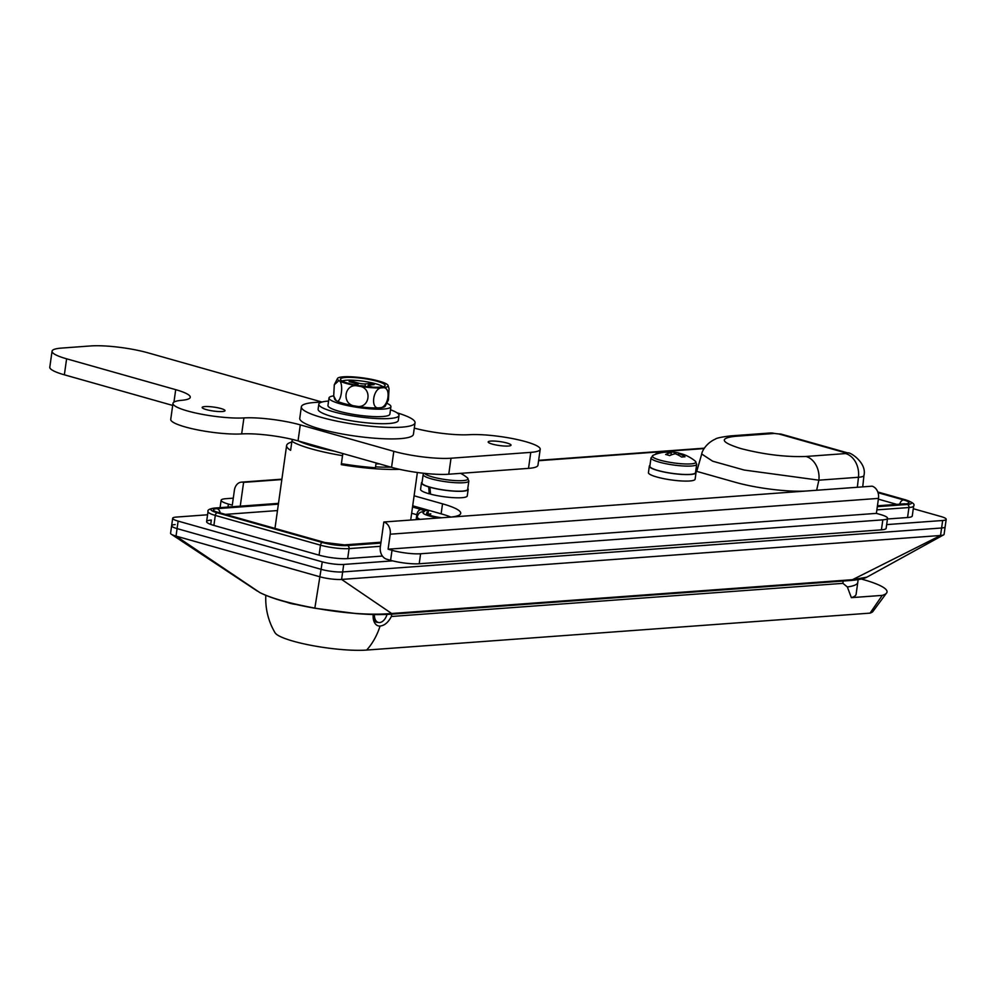 <?xml version="1.0" encoding="UTF-8"?>
<svg xmlns="http://www.w3.org/2000/svg" width="996" height="996" viewBox="0 0 996 996"><rect width="100%" height="100%" fill="white"/><g stroke="black" fill="none" stroke-linecap="round" stroke-linejoin="round"><path stroke-width="1.49" d="M291.791 442.025A66.62 11.454 8 0 0 286.611 445.536A66.62 11.454 8 0 0 290.62 450.329L291.89 441.34A2.565 2.353 -58.4 0 1 292.924 439.547M342.25 463.787L341.255 464.646A66.62 11.454 8 0 0 399.583 469.328M341.255 464.646L342.524 455.658A66.62 11.454 -172 0 1 291.89 441.34M441.801 517.758A14.355 2.465 -172 0 1 426.711 513.587A14.355 2.465 -172 0 1 428.23 512.243M375.554 466.85A56.374 9.686 8 0 0 390.942 467.149M943.623 534.864A15.376 2.639 -172 0 1 940.548 535.487L852.501 579.684L866.856 577.157L943.623 534.864A15.376 2.639 -172 0 0 944.096 534.329L945.142 526.834A15.376 2.639 -172 0 1 941.606 527.992L342.661 571.941A15.376 2.639 -172 0 1 321.21 569.351L177.089 528.602A15.376 2.639 -172 0 1 171.623 525.751A15.376 2.639 -172 0 1 175.172 524.581M913.282 508.707L940.747 516.476A15.376 2.639 -172 0 1 946.2 519.327L945.142 526.834A15.376 2.639 -172 0 1 941.606 527.992L940.548 535.487L341.603 579.435A15.376 2.639 -172 0 1 320.152 576.858L176.031 536.097A15.376 2.639 -172 0 1 171.374 534.279A15.376 2.639 -172 0 1 170.577 533.246L172.681 518.244A15.376 2.639 -172 0 1 176.217 517.086L207.579 514.783M390.407 614.258C374.259 615.042 366.603 614.271 356.319 613.586L314.985 608.257C290.558 603.937 272.219 598.733 259.944 592.645L259.757 592.52C270.775 598.11 289.139 603.302 314.848 608.095C344.616 613.486 370.226 615.279 391.677 613.499A2.565 1.98 85.8 0 1 390.407 614.258L851.231 580.444A2.565 1.98 85.8 0 0 852.501 579.684L391.677 613.499L341.603 579.435L342.661 571.941A15.376 2.639 -172 0 1 321.21 569.351L177.089 528.602A15.376 2.639 -172 0 1 171.623 525.751M866.856 577.157L866.856 577.157C864.54 578.589 859.336 579.684 851.231 580.444M342.96 453.578L342.524 455.658M388.589 467.186A48.68 8.366 8 0 0 387.145 466.688M734.836 436.348C719.025 438.277 721.029 442.349 740.862 448.574C764.106 454.55 785.832 457.176 806.013 456.467L845.616 453.566L845.206 452.719L778.984 433.995L774.44 433.447L734.836 436.348A20.493 15.799 85.8 0 0 730.529 435.899C721.465 437.02 716.398 438.091 715.315 439.124C705.753 443.444 701.856 451.711 701.719 454.014L696.739 471.382M816.633 490.256L818.874 480.184L744.186 470.037L712.663 461.198L701.719 454.014M857.344 487.268L858.477 477.271L818.874 480.184A20.493 15.799 -94.2 0 0 806.013 456.467M430.807 513.874A12.811 2.204 8 0 0 428.068 514.521M391.727 614.159L391.366 616.487C388.303 622.388 384.543 625.575 380.074 626.048A13.571 8.329 -74.2 0 1 373.388 619.275A13.571 8.329 -74.2 0 1 373.189 614.52M378.156 622.388A10.508 6.437 105.8 0 0 378.169 622.388A10.508 6.437 105.8 0 1 376.737 622.251A10.508 6.437 105.8 0 1 373.214 618.118M861.353 579.05A66.62 11.454 -172 0 1 886.851 592.608L872.757 611.693A55.739 9.587 -172 0 1 870.056 613.125L366.653 650.064A52.514 9.026 -172 0 1 293.372 641.225A52.514 9.026 -172 0 1 275.045 632.759A66.62 66.62 0 0 1 265.82 595.384M296.198 604.46A48.069 32.046 151.8 0 1 289.861 603.227A48.069 32.046 151.8 0 1 286.375 602.045M391.366 616.487L842.927 583.345L847.359 586.955L851.343 597.65A66.62 11.454 8 0 0 856.112 594.251L857.78 582.411A66.62 11.454 -172 0 1 847.359 586.955M886.851 592.608A66.62 11.454 -172 0 1 882.269 595.384L870.056 613.125M851.343 597.65L882.269 595.384M379.613 463.937A46.127 7.931 -172 0 1 375.978 463.862M376.102 462.941L375.43 467.759A66.62 11.454 -172 0 1 341.404 463.65L342.823 453.541M206.259 409.593A11.529 1.98 -172 0 1 202.163 407.451A11.529 1.98 -172 0 1 208.874 406.592A11.529 1.98 -172 0 1 220.913 408.522A11.529 1.98 -172 0 1 225.009 410.663A11.529 1.98 -172 0 1 218.298 411.522A11.529 1.98 -172 0 1 206.259 409.593M492.273 444.091A11.529 1.98 -172 0 1 488.177 441.95A11.529 1.98 -172 0 1 494.888 441.091A11.529 1.98 -172 0 1 506.927 443.021A11.529 1.98 -172 0 1 511.023 445.162A11.529 1.98 -172 0 1 504.312 446.021A11.529 1.98 -172 0 1 492.273 444.091M414.299 428.118A40.998 7.047 8 0 0 469.265 434.692A40.998 7.047 -172 0 1 514.509 438.975A40.998 7.047 -172 0 1 540.206 449.258L537.952 465.257A40.998 7.047 -172 0 1 528.515 468.369L448.76 474.221A40.998 7.047 -172 0 1 391.565 467.323L298.041 440.879A40.998 7.047 8 0 0 241.667 433.92A40.998 7.047 -172 0 1 185.293 426.973A40.998 7.047 -172 0 1 170.739 419.353L172.98 403.355A40.998 7.047 -172 0 1 181.621 400.317A40.998 7.047 8 0 0 190.261 397.267A40.998 7.047 8 0 0 175.707 389.66L66.608 358.809A40.998 7.047 -172 0 1 52.053 351.19A40.998 7.047 -172 0 1 61.491 348.09L90.785 345.936A40.998 7.047 -172 0 1 147.981 352.833L321.994 402.035M540.206 449.258A40.998 7.047 -172 0 1 530.768 452.371L451.014 458.222A40.998 7.047 -172 0 1 393.806 451.325L300.294 424.881A40.998 7.047 8 0 0 243.92 417.922A40.998 7.047 -172 0 1 187.547 410.975A40.998 7.047 -172 0 1 172.98 403.355M172.694 405.434L64.354 374.807A40.998 7.047 -172 0 1 49.8 367.188L52.053 351.19M374.396 614.544A10.246 6.287 105.8 0 0 378.256 622.413A10.246 6.287 105.8 0 0 379.638 622.55A10.246 6.287 105.8 0 0 387.033 614.445M390.482 409.779A40.487 6.96 -172 0 1 398.998 415.444L398.3 420.449A40.487 6.96 -172 0 1 352.559 420.997A40.487 6.96 -172 0 1 318.122 409.169L318.82 404.177A40.487 6.96 -172 0 1 328.568 401.077M398.998 415.444A40.487 6.96 -172 0 1 353.256 415.992A40.487 6.96 -172 0 1 318.82 404.177M388.104 549.207L390.208 534.205A10.246 7.906 -94.2 0 0 383.834 522.004L380.31 547.003A10.246 7.906 -94.2 0 0 386.697 559.204L390.594 560.312L392.001 550.315L388.104 549.207L876.38 513.376L878.484 498.386L390.208 534.205M240.248 506.167L243.597 482.363A10.246 7.906 -94.2 0 0 241.443 482.139A10.246 7.906 -94.2 0 0 234.409 490.157L232.292 505.159L228.395 504.051L227.972 507.064M228.395 504.051A20.493 3.523 8 0 1 221.124 500.241A20.493 3.523 8 0 1 225.843 498.697L233.276 498.149M655.306 454.413A51.244 8.815 -172 0 1 666.76 451.313L704.11 448.574M243.597 482.363L281.831 479.562M412.693 505.794L441.128 513.824A51.244 8.815 -172 0 1 450.864 517.061M414.099 495.796L442.535 503.827A51.244 8.815 -172 0 1 460.725 513.351A51.244 8.815 -172 0 1 448.935 517.235L383.834 522.004M878.484 498.386A10.246 7.906 85.8 0 0 872.098 486.185L806.997 490.966A51.244 8.815 -172 0 1 735.496 482.338L695.743 471.096M887.548 518.294L886.141 528.291A20.493 3.523 -172 0 1 881.423 529.847L882.83 519.85A20.493 3.523 8 0 0 887.548 518.294A20.493 3.523 8 0 0 880.277 514.484L876.38 513.376M392.001 550.315A20.493 3.523 8 0 0 420.598 553.764L419.204 563.761L881.423 529.847M419.204 563.761A20.493 3.523 -172 0 1 390.594 560.312M420.598 553.764L882.83 519.85M946.2 519.327A15.376 2.639 -172 0 1 942.664 520.497L941.606 527.992L342.661 571.941L343.72 564.446A15.376 2.639 -172 0 1 322.268 561.856L178.135 521.107A15.376 2.639 -172 0 1 172.681 518.244M942.664 520.497L886.664 524.606M392.648 560.848L343.72 564.446M905.787 499.98A2.565 1.569 105.8 0 0 905.464 499.818C912.411 502.171 915.15 504.213 913.668 505.968L912.274 515.965A20.493 3.523 -172 0 1 907.555 517.522L887.448 519.003M382.427 556.054L347.666 558.607A20.493 3.523 -172 0 1 319.069 555.158L213.891 525.415A20.493 3.523 -172 0 1 206.608 521.605A20.493 3.523 -172 0 1 211.326 520.061L210.716 524.406M424.645 473.374A21.987 3.785 8 0 0 432.301 476.897A21.987 3.785 8 0 0 462.991 480.607A21.987 3.785 8 0 0 467.361 477.794A40.998 40.998 0 0 0 460.625 473.349M468.842 480.981A23.057 3.959 8 0 1 463.538 482.736A23.057 3.959 8 0 1 437.954 480.421A23.057 3.959 8 0 1 423.175 474.569L421.993 482.923A23.057 3.959 8 0 0 428.703 486.77A23.057 3.959 8 0 0 429.886 487.119A23.057 3.959 8 0 0 462.356 491.09A23.057 3.959 8 0 0 467.672 489.347L468.842 480.981L467.361 477.794M467.784 488.513A23.568 4.059 -172 0 1 468.182 489.41L467.261 495.908A23.568 4.059 -172 0 1 461.833 497.701A23.568 4.059 -172 0 1 430.546 494.165L429.886 487.119M468.182 489.41A23.568 4.059 -172 0 1 462.754 491.202A23.568 4.059 -172 0 1 429.562 487.144M428.703 486.77L429.251 493.817A23.568 4.059 -172 0 1 420.573 489.347L421.482 482.848A23.568 4.059 -172 0 1 422.117 482.089M428.367 486.795A23.568 4.059 -172 0 1 421.482 482.848M429.251 493.817L430.484 493.73M670.968 455.035L671.304 452.632A40.911 31.536 85.8 0 0 664.581 452.246A40.301 25.211 -108.1 0 1 666.137 452.047A40.998 40.998 0 0 0 653.339 455.184L653.339 455.184A21.987 3.785 8 0 0 660.161 460.177A21.987 3.785 8 0 0 690.851 463.887A21.987 3.785 8 0 0 695.22 461.073A40.998 40.998 0 0 0 683.717 454.5A40.911 25.087 -74.2 0 1 683.916 454.574M696.702 464.261A23.057 3.959 8 0 1 691.398 466.016A23.057 3.959 8 0 1 665.814 463.7A23.057 3.959 8 0 1 651.035 457.849L649.853 466.203A23.057 3.959 8 0 0 664.643 472.067A23.057 3.959 8 0 0 690.216 474.37A23.057 3.959 8 0 0 695.532 472.627L696.702 464.261L695.22 461.073M678.438 455.147L678.674 453.529A40.911 31.536 -94.2 0 1 684.987 456.815A40.301 19.024 135.4 0 0 681.638 457.064A40.911 31.536 85.8 0 0 675.313 453.778A40.911 25.087 -74.2 0 0 669.661 455.62A40.301 24.713 -127.1 0 0 667.644 454.973A40.301 24.713 -127.1 0 0 665.652 454.487A40.911 25.087 105.8 0 1 671.304 452.632M666.137 452.047A40.301 25.211 -108.1 0 1 667.93 451.997L667.98 452.209M682.895 454.213A40.301 30.901 127.8 0 0 681.949 453.927A40.301 30.901 127.8 0 0 679.907 453.441A40.911 25.087 105.8 0 0 677.292 452.682A40.911 25.087 105.8 0 0 674.653 452.396A40.911 31.536 -94.2 0 0 670.532 451.923A40.911 31.536 -94.2 0 0 667.93 451.997M695.644 471.793A23.568 4.059 -172 0 1 696.03 472.689L695.121 479.188A23.568 4.059 -172 0 1 689.693 480.981A23.568 4.059 -172 0 1 663.548 478.615A23.568 4.059 -172 0 1 648.433 472.627L649.342 466.128A23.568 4.059 -172 0 1 649.977 465.369M696.03 472.689A23.568 4.059 -172 0 1 690.614 474.482A23.568 4.059 -172 0 1 664.457 472.116A23.568 4.059 -172 0 1 649.342 466.128M678.674 453.529A40.911 25.087 -74.2 0 1 683.717 454.5M674.653 452.396L674.441 453.939M397.031 412.817A57.395 9.873 -172 0 1 415.046 422.802L413.427 434.293A57.395 9.873 -172 0 1 400.218 438.638A57.395 9.873 -172 0 1 336.561 432.899A57.395 9.873 -172 0 1 299.759 418.32L301.365 406.816A57.395 9.873 -172 0 1 314.587 402.471A57.395 9.873 -172 0 1 321.434 402.197M415.046 422.802A57.395 9.873 -172 0 1 401.836 427.147A57.395 9.873 -172 0 1 338.179 421.408A57.395 9.873 -172 0 1 301.365 406.816M379.912 387.158A22.547 3.872 8 0 0 384.979 385.776A22.547 3.872 8 0 0 371.558 379.912A22.547 3.872 8 0 0 345.637 377.472A22.547 3.872 8 0 0 340.483 379.526A22.547 3.872 8 0 0 355.821 385.091A22.547 3.872 8 0 0 379.912 387.158M382.912 386.747A21.265 3.66 8 0 0 367.25 381.879A21.265 3.66 8 0 0 346.259 380.248A21.265 3.66 8 0 0 342.188 381.032M333.71 395.947L334.644 399.172A25.622 4.407 8 0 0 336.138 400.591L333.71 395.947L334.295 384.73L338.939 380.596A25.622 4.407 8 0 0 358.423 386.099A25.622 4.407 8 0 0 382.252 387.818A25.622 4.407 8 0 0 388.091 385.464A25.622 4.407 8 0 0 386.61 384.033A25.622 4.407 8 0 0 367.138 378.53A25.622 4.407 8 0 0 343.296 376.812A25.622 4.407 8 0 0 337.569 378.356A25.622 4.407 8 0 0 338.939 380.596C344.205 382.252 341.03 405.098 336.138 400.591A25.622 4.407 8 0 0 355.609 406.094C340.931 405.135 344.031 382.29 358.423 386.099C373.127 387.095 369.952 409.941 355.609 406.094A25.622 4.407 8 0 0 379.439 407.812C369.802 409.941 372.965 387.133 382.252 387.818C391.864 385.676 388.751 408.485 379.439 407.812A25.622 4.407 8 0 0 385.178 406.268L388.44 399.894L389.025 388.677L388.091 385.464M367.873 386.822L368.072 385.39A5.129 0.884 8 0 1 369.255 385.004L374.135 384.643L370.238 383.547L369.591 384.979M354.078 384.73L355.597 384.618A5.129 0.884 8 0 0 356.78 384.232A5.129 0.884 8 0 0 354.95 383.286L349.11 381.63L352.372 381.393L358.211 383.037A5.129 0.884 8 0 0 365.358 383.908L370.238 383.547M368.072 385.39A5.129 0.884 8 0 0 369.89 386.348L372.84 387.183M359.432 385.726L359.494 385.726A5.129 0.884 8 0 1 366.64 386.585L367.25 386.759M352.646 382.626L352.372 381.393M333.697 395.86A31.262 5.378 8 0 0 329.004 397.964L327.958 405.459A31.262 5.378 8 0 0 358.162 415.133A31.262 5.378 8 0 0 389.872 414.162L390.918 406.667A31.262 5.378 8 0 0 386.996 403.355M329.004 397.964A31.262 5.378 8 0 0 359.22 407.638A31.262 5.378 8 0 0 390.918 406.667M428.405 510.923A10.246 1.768 -172 0 1 420.798 509.491A10.246 1.768 -172 0 1 423.91 511.844A17.94 3.088 8 0 0 438.887 517.97M277.473 510.562L225.37 514.384M274 528.129L275.021 528.054M298.327 440.954A64.055 11.018 8 0 0 334.544 451.2M314.848 608.095L322.268 561.856M259.757 592.52L176.031 536.097L178.135 521.107M380.41 546.306L349.073 548.609A20.493 3.523 -172 0 1 320.475 545.161L215.298 515.418L213.891 525.415M278.469 503.453L215.036 508.109A17.94 3.088 8 0 0 217.277 512.803A2.565 1.569 105.8 0 0 215.298 515.418A20.493 3.523 -172 0 1 208.015 511.608L206.608 521.605M217.277 512.803L322.455 542.534A2.565 1.569 105.8 0 0 320.475 545.161L319.069 555.158M322.455 542.534A17.94 3.088 8 0 0 347.48 545.559A2.565 1.98 -94.2 0 1 349.073 548.609L347.666 558.607M913.668 505.968A20.493 3.523 -172 0 1 908.95 507.524L907.555 517.522M877.314 506.678L907.356 504.474A2.565 1.98 -94.2 0 1 908.95 507.524L876.866 509.877M347.48 545.559L380.858 543.106M907.356 504.474A17.94 3.088 8 0 0 905.115 499.78L877.812 492.061M878.036 492.709L903.484 499.905A15.376 2.639 -172 0 1 905.414 503.926L877.414 505.98M380.958 542.409L345.525 544.999A15.376 2.639 -172 0 1 324.074 542.422L218.908 512.679A15.376 2.639 -172 0 1 216.979 508.657L278.382 504.15M896.786 504.362L878.372 499.158M862.735 486.87L863.943 475.453A23.742 4.084 -172 0 1 858.477 477.271A20.493 15.799 85.8 0 0 845.616 453.566M416.154 519.638L416.838 514.72L411.647 513.251M417.822 515.057A5.129 0.884 8 0 0 416.838 514.72A5.129 3.137 -74.2 0 1 420.798 509.491A5.129 3.137 -74.2 0 1 421.495 509.554L412.531 507.014M420.088 519.352A23.057 3.959 -172 0 1 417.212 516.924L416.838 519.588M845.206 452.719A20.493 12.575 -74.2 0 1 847.97 452.981C849.314 451.499 867.192 462.592 863.943 475.453M730.529 435.899L770.132 432.999A20.493 15.799 85.8 0 1 774.44 433.447M778.984 433.995A20.493 12.575 -74.2 0 1 781.748 434.268L847.97 452.981M324.074 542.422A5.129 3.137 -74.2 0 1 324.771 542.484L344.454 544.887A5.129 3.947 85.8 0 1 345.525 544.999M218.908 512.679A5.129 3.137 -74.2 0 1 219.593 512.753L216.854 512.031M216.979 508.657A5.129 3.947 85.8 0 1 220.166 512.915M417.212 516.924C418.133 513.998 419.515 512.38 421.37 512.056A5.129 4.818 68.9 0 1 423.91 511.844M877.439 505.781L904.331 503.814A5.129 3.947 85.8 0 1 905.414 503.926M899.737 504.15A5.129 3.137 -74.2 0 1 903.484 499.905M215.036 508.109A2.565 1.98 -94.2 0 0 214.501 508.06L278.494 503.354M877.787 491.987L905.464 499.818A2.565 1.569 105.8 0 0 905.115 499.78M842.927 583.345A66.62 51.356 -94.2 0 0 843.102 581.042M366.653 650.064A66.62 51.356 -94.2 0 0 380.074 626.048M448.76 474.221L451.014 458.222M528.515 468.369L530.768 452.371M391.565 467.323L393.806 451.325M298.041 440.879L300.294 424.881M241.667 433.92L243.92 417.922M173.951 402.098L175.707 389.66M64.354 374.807L66.608 358.809M538.587 460.712L666.76 451.313L666.673 452.01M448.935 517.235L806.997 490.966M442.535 503.827L441.128 513.824M365.358 383.908L365.034 386.211M357.875 385.464L358.211 383.037M369.89 386.348L369.802 386.983M286.611 445.536L274.971 528.403M257.454 591.163L171.374 534.279M417.374 472.49L410.701 520.037M770.132 432.999L781.748 434.268M380.995 542.21L344.454 544.887M324.771 542.484L219.593 512.753M428.417 510.848L421.495 509.554M904.331 503.814L905.19 503.864M214.501 508.06C209.459 508.807 207.305 509.989 208.015 511.608M857.78 582.411A66.62 66.62 0 0 0 858.104 579.672M387.232 466.091L387.07 467.199M378.256 622.413L375.442 621.616M221.124 500.241L220.079 507.649M241.443 482.139L281.893 479.176M538.649 460.326L704.359 448.175M427.919 514.446L428.504 510.263M423.175 474.569L423.686 473.274M677.292 452.682A40.998 40.998 0 0 0 670.532 451.923M651.035 457.849L653.339 455.184M334.295 384.73L337.569 378.356M356.63 385.24L356.78 384.232"/></g></svg>
